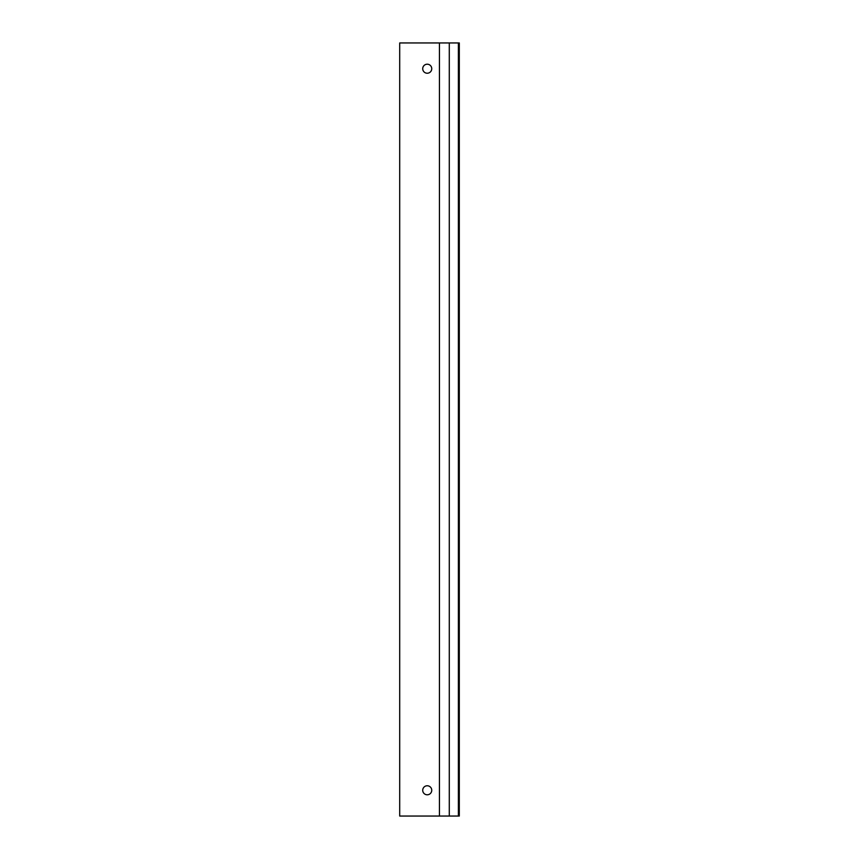 <?xml version="1.0" encoding="UTF-8"?>
<svg xmlns="http://www.w3.org/2000/svg" width="859" height="859" viewBox="0 0 859 859"><rect width="100%" height="100%" fill="white"/><g stroke="black" fill="none" stroke-linecap="round" stroke-linejoin="round"><path stroke-width="1.29" d="M440.184 816.05L439.432 816.05L439.432 42.95L449.289 42.95L449.289 816.05L440.184 816.05M439.432 816.05L399.703 816.05L399.703 42.95L439.432 42.95M431.744 68.72A4.51 4.51 0 0 1 424.98 72.628A4.51 4.51 0 0 1 424.98 64.812A4.51 4.51 0 0 1 431.744 68.72M431.744 790.28A4.51 4.51 0 0 1 424.98 794.188A4.51 4.51 0 0 1 424.98 786.372A4.51 4.51 0 0 1 431.744 790.28M458.384 816.05L459.297 816.05L459.297 42.95L458.384 42.95L458.384 816.05L449.289 816.05M449.289 42.95L458.384 42.95"/></g></svg>
